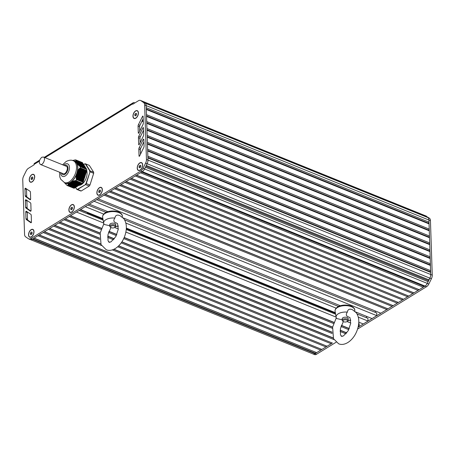 <?xml version="1.0" encoding="UTF-8"?>
<svg xmlns="http://www.w3.org/2000/svg" width="455" height="455" viewBox="0 0 455 455"><rect width="100%" height="100%" fill="white"/><g stroke="black" fill="none" stroke-linecap="round" stroke-linejoin="round"><path stroke-width="0.68" d="M86.78 169.414L80.279 166.775L86.78 169.414A13.531 7.741 -68 0 1 86.814 170.528L83.106 182.25L76.616 179.628L83.106 182.25M82.395 183.28L75.888 180.663L82.395 183.28A13.531 7.741 -68 0 0 83.1 182.279M82.218 183.228L82.031 183.479L75.314 180.76L82.037 183.479M81.866 183.411L81.638 183.718L74.671 180.897M81.479 183.649L81.257 183.962L74.057 181.044L81.257 183.962M81.087 183.894L80.865 184.201L73.471 181.204M80.694 184.133L80.478 184.44L72.908 181.374M80.307 184.372L80.086 184.679L72.368 181.556M79.915 184.611L79.688 184.918L71.862 181.75M79.523 184.849L79.301 185.157L71.384 181.954L79.306 185.157M79.136 185.088L78.908 185.395L70.934 182.171L78.914 185.395M78.743 185.327L78.522 185.64L70.519 182.398L72.442 181.249L75.888 180.663M78.357 185.572L78.135 185.879L70.138 182.643M77.964 185.811L77.742 186.118L69.774 182.893M77.572 186.049L77.35 186.357L69.444 183.155M77.185 186.288L76.958 186.595L69.149 183.433M76.793 186.527L76.565 186.834L68.881 183.723M76.4 186.766L76.184 187.079L68.637 184.025M76.013 187.005L75.792 187.318L68.426 184.332L75.792 187.318M75.621 187.25L75.399 187.557L68.239 184.656M75.234 187.488L75.012 187.796L68.079 184.992L75.012 187.796M74.842 187.727L74.62 188.034L67.943 185.333L74.62 188.034M74.466 187.972L67.875 185.583L74.364 188.211M64.183 182.398L67.124 185.486L73.602 188.108A13.531 7.741 -68 0 0 74.347 188.222M80.279 166.775L76.929 163.618L75.712 161.588L75.695 160.154L82.457 162.617L75.968 159.984A13.531 7.741 -68 0 0 75.223 159.87L72.447 160.575M75.695 160.154L82.6 163.1M82.81 163.186L75.871 160.382L82.81 163.43M75.82 160.615L83.02 163.766M83.231 163.845L75.86 160.865L83.231 164.096M83.441 164.175L75.894 161.127L83.441 164.426M84.795 163.794L83.652 164.755M76.002 161.667L83.862 165.085M76.121 161.957L84.073 165.415M76.264 162.264L84.283 165.745M76.514 162.623A12.029 6.882 112 0 0 76.491 162.594L84.493 166.075M84.698 166.16L76.696 162.918A12.029 6.882 112 0 1 76.724 162.958L84.704 166.405M76.935 163.345A12.029 6.882 112 0 0 76.884 163.248L84.909 166.735M77.151 163.601L85.119 167.065M77.447 163.971L85.33 167.394M77.777 164.346L85.54 167.724M78.129 164.733L85.75 168.054M78.51 165.137L85.961 168.384M78.92 165.546L86.171 168.714M79.358 165.967L86.382 169.044M79.813 166.399L86.598 169.328M86.814 170.528L80.319 167.923L86.808 170.551M80.336 167.906A13.531 7.741 -68 0 0 80.302 166.792M75.917 180.658A13.531 7.741 -68 0 0 76.622 179.657M67.124 185.486A13.531 7.741 -68 0 0 67.869 185.6M67.875 185.583L68.574 183.661L70.4 182.319L78.522 185.64M76.963 186.595L69.188 183.428M77.742 186.118L69.814 182.887M76.184 187.079L68.671 184.013M75.399 187.557L68.267 184.645M79.881 184.656L72.038 181.391M80.268 184.417L72.567 181.209M79.693 184.918L71.918 181.75M80.66 184.178L73.124 181.033M80.086 184.679L72.43 181.556M81.053 183.939L73.71 180.874M80.478 184.44L72.965 181.38M81.439 183.701L74.319 180.726M81.644 183.718L74.739 180.902M81.832 183.462L74.956 180.584M82.207 183.246L75.644 180.499M74.415 188.046L67.761 185.231M74.802 187.773L67.869 184.872M75.194 187.534L68.022 184.537M75.587 187.295L68.199 184.212M75.974 187.056L68.398 183.894M76.366 186.817L68.631 183.593M76.758 186.578L68.887 183.297M76.616 179.628L76.139 176L77.003 172.644L78.323 169.812L80.319 167.923M84.306 165.575L76.303 162.338A12.029 6.882 112 0 0 76.247 162.264M83.629 164.505L75.917 161.388M69.12 183.143A12.029 6.882 112 0 1 64.303 182.512M77.828 186.055L69.825 182.819A12.029 6.882 112 0 1 69.729 182.87M76.827 173.514L84.829 176.75L84.687 177.183L76.69 173.952A12.029 6.882 112 0 1 76.639 174.094M76.292 174.959A12.029 6.882 112 0 1 71.6 181.619M77.196 163.936A12.029 6.882 112 0 1 77.441 171.342M73.141 160.678A12.029 6.882 112 0 1 75.86 161.838M73.295 160.74A11.779 6.74 -68 0 1 76.218 170.511A11.779 6.74 -68 0 1 69.217 181.835A11.779 6.74 -68 0 1 64.462 182.574L65.605 183.041A11.779 6.74 -68 0 0 70.36 182.296A11.779 6.74 -68 0 0 77.361 170.972A11.779 6.74 -68 0 0 74.438 161.201L73.295 160.74C71.35 159.79 68.938 160.058 66.06 161.542L62.608 164.795M85.13 175.67L85.045 176.017M84.994 176.193L84.875 176.62L76.872 173.378M84.636 177.336L84.499 177.706M77.407 171.37L85.409 174.612A9.271 5.306 112 0 1 85.381 174.788M85.324 175.084A9.271 5.306 112 0 1 85.233 175.522M85.227 175.545A9.271 5.306 112 0 1 84.323 178.303M78.692 185.412A9.271 5.306 -68 0 0 81.337 184.605A9.271 5.306 -68 0 0 86.717 170.614L80.023 167.929M83.68 164.562L84.903 163.789A13.531 7.741 -68 0 1 85.608 163.891M84.727 163.919A13.332 7.627 112 0 1 85.403 164.022L89.698 170.773L93.639 172.189L89.305 165.381L85.648 163.902L89.982 170.71A13.531 7.741 -68 0 1 90.016 171.825L86.046 183.445L89.959 185.054L93.673 173.304L90.016 171.825L86.302 183.57A13.531 7.741 -68 0 1 85.591 184.576L77.418 189.263L81.206 190.998A13.531 7.741 112 0 1 80.461 190.884L76.804 189.405A13.531 7.741 -68 0 0 77.549 189.519L85.591 184.576L89.254 186.055A13.531 7.741 112 0 0 89.959 185.054M77.418 189.263A13.332 7.627 112 0 1 76.741 189.161L75.57 187.323M93.639 172.189A13.531 7.741 112 0 1 93.673 173.304M81.206 190.998L89.254 186.055M136.523 114.694L135.732 115.82L134.896 115.695L134.856 114.444L135.647 113.323L136.483 113.449L136.523 114.694M135.647 113.323L136.489 113.659M134.856 114.444L136.227 115.001L136.523 114.586M137.268 110.889A4.01 2.292 112 0 1 137.347 110.918A4.01 2.292 112 0 1 138.388 112.487M136.181 117.947A4.01 2.292 112 0 1 134.339 118.351A4.01 2.292 112 0 1 134.265 118.317M133.088 116.167A4.01 2.292 112 0 1 134.441 112.163A4.01 2.292 112 0 1 137.194 110.855A4.01 2.292 112 0 1 138.292 112.971A4.01 2.292 112 0 1 136.938 116.981A4.01 2.292 112 0 1 134.185 118.289A4.01 2.292 112 0 1 133.088 116.167M32.806 178.394L32.015 179.52L31.179 179.389L31.139 178.144L31.93 177.018L32.766 177.143L32.806 178.394M31.93 177.018L32.771 177.359M31.139 178.144L32.51 178.696L32.806 178.28M33.551 174.583A4.01 2.292 112 0 1 33.63 174.612A4.01 2.292 112 0 1 34.671 176.187M32.464 181.642A4.01 2.292 112 0 1 30.622 182.045A4.01 2.292 112 0 1 30.548 182.011M29.37 179.867A4.01 2.292 112 0 1 30.724 175.857A4.01 2.292 112 0 1 33.477 174.549A4.01 2.292 112 0 1 34.574 176.671A4.01 2.292 112 0 1 33.221 180.675A4.01 2.292 112 0 1 30.468 181.983A4.01 2.292 112 0 1 29.37 179.867M32.095 233.404L31.304 234.53L30.468 234.405L30.428 233.153L31.224 232.033L32.055 232.158L32.095 233.404M31.224 232.033L32.06 232.368M30.428 233.153L31.799 233.711L32.095 233.296M32.845 229.599A4.01 2.292 112 0 1 32.919 229.627A4.01 2.292 112 0 1 33.966 231.197M31.753 236.657A4.01 2.292 112 0 1 29.911 237.061A4.01 2.292 112 0 1 29.837 237.027M28.659 234.877A4.01 2.292 112 0 1 30.013 230.873A4.01 2.292 112 0 1 32.766 229.565A4.01 2.292 112 0 1 33.863 231.68A4.01 2.292 112 0 1 32.51 235.69A4.01 2.292 112 0 1 29.757 236.998A4.01 2.292 112 0 1 28.659 234.877M72.447 208.595L71.657 209.721L70.821 209.596L70.781 208.344L71.572 207.218L72.408 207.344L72.447 208.595M71.572 207.218L72.413 207.56M70.781 208.344L72.152 208.902L72.442 208.487M73.192 204.784A4.01 2.292 112 0 1 73.266 204.813A4.01 2.292 112 0 1 74.313 206.388M72.106 211.842A4.01 2.292 112 0 1 70.263 212.252A4.01 2.292 112 0 1 70.184 212.218M87.076 212.565A2.008 1.149 112 0 1 87.605 213.389A2.008 1.149 112 0 1 87.622 213.623A2.008 1.149 112 0 1 87.622 213.85M69.012 210.068A4.01 2.292 112 0 1 70.366 206.064A4.01 2.292 112 0 1 73.118 204.756A4.01 2.292 112 0 1 74.216 206.871A4.01 2.292 112 0 1 72.863 210.881A4.01 2.292 112 0 1 70.11 212.189A4.01 2.292 112 0 1 69.012 210.068M100.43 191.413L99.639 192.533L98.803 192.408L98.763 191.157L99.554 190.036L100.39 190.162L100.43 191.413M99.554 190.036L100.396 190.378M98.763 191.157L100.134 191.714L100.424 191.299M101.175 187.602A4.01 2.292 112 0 1 101.255 187.631A4.01 2.292 112 0 1 102.295 189.2M100.089 194.66A4.01 2.292 112 0 1 98.246 195.064A4.01 2.292 112 0 1 98.172 195.03M96.995 192.88A4.01 2.292 112 0 1 98.348 188.876A4.01 2.292 112 0 1 101.101 187.568A4.01 2.292 112 0 1 102.199 189.684A4.01 2.292 112 0 1 100.845 193.694A4.01 2.292 112 0 1 98.092 195.002A4.01 2.292 112 0 1 96.995 192.88M140.783 166.661L139.992 167.781L139.156 167.656L139.116 166.411L139.907 165.284L140.743 165.41L140.783 166.661M139.907 165.284L140.749 165.626M139.116 166.411L140.487 166.962L140.777 166.547M141.528 162.85A4.01 2.292 112 0 1 141.602 162.879A4.01 2.292 112 0 1 142.648 164.454M140.441 169.908A4.01 2.292 112 0 1 138.599 170.312A4.01 2.292 112 0 1 138.519 170.278M137.347 168.134A4.01 2.292 112 0 1 138.701 164.124A4.01 2.292 112 0 1 141.454 162.816A4.01 2.292 112 0 1 142.551 164.938A4.01 2.292 112 0 1 141.198 168.942A4.01 2.292 112 0 1 138.445 170.25A4.01 2.292 112 0 1 137.347 168.134M145.407 167.247L428.144 281.668L427.296 283.391A5.011 2.866 112 0 1 425.038 286.076L424.549 286.371L141.801 171.956L142.29 171.654L32.277 239.216A5.011 2.866 -68 0 0 32.294 239.211L32.783 238.909L315.531 353.325L315.042 353.626A5.011 2.866 112 0 1 313.017 353.945L30.474 239.603M33.92 238.21L316.162 352.426L315.531 353.325M39.124 235.013L321.366 349.23L320.735 350.128L37.987 235.713L34.085 238.107L316.162 352.426M320.735 350.128L316.828 352.528M44.328 231.817L326.571 346.033L325.939 346.932L43.191 232.516L39.289 234.911L321.366 349.23M325.939 346.932L322.038 349.332M49.532 228.62L331.775 342.837L331.143 343.735L48.395 229.32L44.493 231.714L326.571 346.033M331.143 343.735L327.242 346.136M101.505 245.507L53.599 226.124L49.697 228.518L331.775 342.837M312.801 353.853A5.011 2.866 -68 0 0 313 353.95A5.011 2.866 -68 0 0 315.025 353.637L332.446 342.939M112.311 249.88L333.947 339.572M54.736 225.424L100.8 244.068M113.813 249.334L333.248 338.133M99.747 239.495L58.803 222.927L54.901 225.322L100.72 243.863M114.012 249.243L333.168 337.928M117.754 246.781L332.19 333.555M59.941 222.228L99.679 238.312M108.705 241.963L109.598 242.327M118.624 245.973L332.127 332.377M341.148 336.023L342.046 336.387M99.952 234.274L64.013 219.731L60.105 222.125L99.679 238.141M108.517 241.719L109.905 242.276M118.744 245.854L332.127 332.207M340.96 335.779L342.353 336.342M107.642 237.385L113.545 239.774M121.235 242.885L332.4 328.339M340.09 331.45L345.988 333.839M65.145 219.031L100.14 233.193M107.721 236.264L114.268 238.909M121.849 241.98L332.588 327.259M340.169 330.324L346.716 332.975M101.152 229.456L69.217 216.535L65.31 218.929L100.168 233.04M107.738 236.1L114.37 238.784M121.94 241.844L332.616 327.099M340.186 330.165L346.818 332.85M108.546 232.448L116.332 235.599M123.726 238.591L333.595 323.522M340.988 326.514L348.775 329.665M70.349 215.835L101.516 228.45M108.899 231.436L116.776 234.626M124.158 237.612L333.964 322.515M341.347 325.501L349.224 328.686M103.677 223.064L76.491 212.064L70.514 215.733L101.573 228.302M108.955 231.288L116.838 234.479M124.221 237.464L334.021 322.367M341.404 325.353L349.286 328.544M358.318 326.11L359.24 326.485L358.085 327.19L425.055 286.064A5.011 2.866 -68 0 0 427.319 283.374L429.878 278.142A5.011 2.866 -68 0 0 430.726 274.507A5.011 2.866 112 0 1 429.873 278.147L428.309 280.581L428.144 281.668M114.592 227.483L118.294 228.979M125.87 232.05L336.126 317.129M347.04 321.548L350.737 323.044M358.688 323.545L359.149 323.727L359.24 326.485M79.159 210.426L103.154 220.135M117.868 226.089L118.323 226.271M126.245 229.479L335.597 314.2M350.31 320.155L350.765 320.337M80.552 209.567L102.875 218.605M126.331 228.091L335.324 312.665M358.773 322.157L363.272 323.977L368.021 321.059L358.273 317.118M85.301 206.65L103.99 214.214M125.825 223.052L336.438 308.28M357.033 313.927L367.93 318.335L368.021 321.059M87.94 205.029L106.083 212.371M124.585 219.862L338.526 306.437M366.502 316.339L366.554 317.778M89.339 204.176L108.768 212.036M123.151 217.86L341.216 306.101M355.6 311.925L372.053 318.585L376.803 315.668L94.088 201.258M96.727 199.637L376.712 312.938L376.803 315.668M375.29 310.97L375.335 312.38M98.092 198.795L380.841 313.216L386.818 309.548L104.07 195.127L98.092 198.795M105.202 194.433L387.45 308.649L386.818 309.548M110.411 191.237L392.654 305.453L392.022 306.351L109.274 191.93L105.372 194.331L387.45 308.649M392.022 306.351L388.115 308.746M115.615 188.04L397.858 302.257L397.226 303.155L114.478 188.734L110.576 191.134L392.654 305.453M397.226 303.155L393.319 305.55M120.82 184.844L403.062 299.06L402.43 299.959L119.682 185.538L115.78 187.938L397.858 302.257M402.43 299.959L398.529 302.353M126.024 181.647L408.266 295.864L407.635 296.762L124.886 182.341L120.984 184.741L403.062 299.06M407.635 296.762L403.733 299.157M131.228 178.451L413.47 292.667L412.839 293.566L130.09 179.145L126.189 181.545L408.266 295.864M412.839 293.566L408.937 295.96M136.432 175.255L418.68 289.471L418.043 290.37L135.294 175.948L131.393 178.349L413.47 292.667M418.043 290.37L414.141 292.764M141.636 172.058L423.884 286.275L423.247 287.173L140.504 172.752L136.597 175.152L418.68 289.471M423.247 287.173L419.345 289.568M424.549 286.371L423.884 286.275M429.873 278.147L147.124 163.732A5.011 2.866 -68 0 0 147.13 163.726L144.571 168.953A5.011 2.866 112 0 1 142.307 171.643A5.011 2.866 -68 0 0 142.307 171.643L425.038 286.076M145.873 166.291L428.309 280.581M146.282 165.461L429.025 279.876M147.909 157.965L430.652 272.38L430.726 274.501L428.946 220.783M147.892 157.487L430.248 271.749L430.652 272.38M147.852 156.23L430.595 270.651L430.248 271.749M147.676 151.037L430.424 265.453L430.595 270.651M147.665 150.554L430.021 264.816L430.424 265.453M147.619 149.303L430.367 263.724L430.021 264.816M147.448 144.104L430.197 258.525L430.367 263.724M147.431 143.626L429.793 257.888L430.197 258.525M147.204 136.699L429.56 250.961L429.964 251.598L147.221 137.177L147.392 142.375L430.14 256.791L429.793 257.888M429.964 251.598L430.14 256.791M146.976 129.772L429.332 244.034L429.736 244.665L146.988 130.249L147.164 135.442L429.907 249.863L429.56 250.961M429.736 244.665L429.907 249.863M146.931 128.515L429.679 242.936L429.332 244.034M146.76 123.316L429.503 237.737L429.679 242.936M146.743 122.839L429.099 237.1L429.503 237.737M146.703 121.587L429.446 236.008L429.099 237.1M146.527 116.389L429.275 230.81L429.446 236.008M146.516 115.911L428.872 230.173L429.275 230.81M146.47 114.66L429.219 229.075L428.872 230.173M146.3 109.462L429.048 223.883L429.219 229.075M146.282 108.984L428.638 223.246L429.048 223.883M146.243 107.727L428.985 222.148L428.638 223.246M146.197 106.362L146.174 105.628A5.011 2.866 -68 0 0 145.117 103.148L427.865 217.57A5.011 2.866 112 0 1 428.917 220.049L428.985 222.148M45.022 157.675L132.809 103.763L132.826 104.195L138.439 100.748A5.011 2.866 112 0 1 140.464 100.43A5.011 2.866 112 0 1 140.783 100.6L142.307 101.22A5.011 2.866 -68 0 0 141.988 101.05A5.011 2.866 112 0 1 142.307 101.22L426.062 216.58M357.567 329.062L426.58 286.678A5.011 2.866 -68 0 0 428.843 283.988L431.403 278.756A5.011 2.866 -68 0 0 432.25 275.121L430.441 220.664A5.011 2.866 -68 0 0 429.389 218.184L425.05 215.636L142.307 101.22L145.117 103.148L427.865 217.57L425.05 215.636A5.011 2.866 -68 0 0 424.731 215.465A5.011 2.866 112 0 1 425.05 215.636L425.977 216.273M426.574 216.256A5.011 2.866 -68 0 0 426.255 216.085L140.464 100.43M313 353.95L314.524 354.57A5.011 2.866 -68 0 0 316.549 354.252L336.126 342.228M132.809 103.763A2.008 1.297 -121.6 0 1 133.287 102.671A2.008 1.297 -121.6 0 1 134.276 102.648L134.919 102.904M39.625 160.188L34.512 163.334A2.008 1.297 58.4 0 0 34.034 164.42L39.369 161.15M31.054 210.585L30.838 203.789A2.008 1.149 -68 0 0 30.417 202.793L25.912 199.739A0.5 0.284 -68 0 0 25.372 200.382L25.582 207.11A2.008 1.149 -68 0 0 26.003 208.1L30.508 211.228A0.5 0.284 -68 0 0 31.054 210.585M27.055 200.513A0.5 0.284 -68 0 0 26.896 201.002L27.107 207.725A2.008 1.149 -68 0 0 27.527 208.72L30.9 211.063M143.553 130.284L140.305 136.853A2.008 1.149 -68 0 0 139.964 138.32L140.112 142.671M138.781 136.238A2.008 1.149 -68 0 0 138.439 137.706L138.673 144.491A0.5 0.284 -68 0 0 139.236 144.457L143.359 136.028A2.008 1.149 -68 0 0 143.7 134.572L143.467 127.861A0.5 0.284 -68 0 0 142.904 127.889L138.781 136.238L140.305 136.853M138.07 126.183L138.303 132.968A0.5 0.284 -68 0 0 138.866 132.934L142.989 124.505A2.008 1.149 -68 0 0 143.331 123.049L143.097 116.332A0.5 0.284 -68 0 0 142.534 116.366L138.411 124.715A2.008 1.149 -68 0 0 138.07 126.183L139.594 126.797L139.742 131.148M143.183 118.761L139.935 125.33A2.008 1.149 -68 0 0 139.594 126.797M143.922 141.806L140.675 148.381A2.008 1.149 -68 0 0 140.333 149.849L140.481 154.194M139.15 147.761A2.008 1.149 -68 0 0 138.809 149.229L139.042 156.014A0.5 0.284 -68 0 0 139.611 155.98L143.729 147.551A2.008 1.149 -68 0 0 144.07 146.095L143.837 139.384A0.5 0.284 -68 0 0 143.274 139.418L139.15 147.761L140.675 148.381M30.661 199.074L30.445 192.283A2.008 1.149 -68 0 0 30.019 191.282L25.52 188.228A0.5 0.284 -68 0 0 24.974 188.876L25.19 195.599A2.008 1.149 -68 0 0 25.605 196.594L30.115 199.722A0.5 0.284 -68 0 0 30.661 199.074M26.663 189.001A0.5 0.284 -68 0 0 26.498 189.49L26.714 196.213A2.008 1.149 -68 0 0 27.129 197.208L30.508 199.552M31.236 215.3A2.008 1.149 -68 0 0 30.809 214.299L26.31 211.245A0.5 0.284 -68 0 0 25.764 211.893L25.975 218.616A2.008 1.149 -68 0 0 26.396 219.611L30.9 222.74A0.5 0.284 -68 0 0 31.446 222.097L31.236 215.3M27.448 212.024A0.5 0.284 -68 0 0 27.289 212.513L27.499 219.236A2.008 1.149 -68 0 0 27.92 220.226L31.298 222.569M140.783 100.6L143.592 102.534A5.011 2.866 112 0 1 144.65 105.008L146.453 159.46A5.011 2.866 112 0 1 145.606 163.112L143.046 168.333A5.011 2.866 112 0 1 140.783 171.029L30.752 238.602A5.011 2.866 112 0 1 28.728 238.915A5.011 2.866 112 0 1 28.403 238.744L25.605 236.805A5.011 2.866 112 0 1 24.559 234.331L22.75 179.873A5.011 2.866 112 0 1 23.603 176.227L26.18 170.983A5.011 2.866 112 0 1 28.432 168.304L34.051 164.858L34.034 164.42M30.752 238.602L32.277 239.216A5.011 2.866 112 0 1 30.252 239.535L28.728 238.915M143.592 102.534L145.117 103.148A5.011 2.866 112 0 1 146.174 105.628L147.977 160.08A5.011 2.866 112 0 1 147.13 163.726L145.606 163.112M140.066 170.17A4.209 2.412 112 0 1 137.222 168.378A4.209 2.412 112 0 1 139.577 163.066A4.209 2.412 112 0 1 142.637 164.369A4.209 2.412 112 0 1 142.682 164.858A4.209 2.412 112 0 1 140.373 169.96A4.209 2.412 112 0 1 140.066 170.17M135.812 118.209A4.209 2.412 112 0 1 132.968 116.417A4.209 2.412 112 0 1 135.317 111.105A4.209 2.412 112 0 1 138.377 112.408A4.209 2.412 112 0 1 138.422 112.891A4.209 2.412 112 0 1 136.113 117.999A4.209 2.412 112 0 1 135.812 118.209M31.384 236.918A4.209 2.412 112 0 1 28.54 235.127A4.209 2.412 112 0 1 30.889 229.815A4.209 2.412 112 0 1 33.954 231.117A4.209 2.412 112 0 1 33.994 231.601A4.209 2.412 112 0 1 31.691 236.708A4.209 2.412 112 0 1 31.384 236.918M32.095 181.903A4.209 2.412 112 0 1 29.251 180.112A4.209 2.412 112 0 1 31.6 174.8A4.209 2.412 112 0 1 34.66 176.102A4.209 2.412 112 0 1 34.705 176.591A4.209 2.412 112 0 1 32.396 181.693A4.209 2.412 112 0 1 32.095 181.903M71.731 212.11A4.209 2.412 112 0 1 68.887 210.318A4.209 2.412 112 0 1 71.242 205.006A4.209 2.412 112 0 1 74.301 206.303A4.209 2.412 112 0 1 74.347 206.792A4.209 2.412 112 0 1 72.038 211.899A4.209 2.412 112 0 1 71.731 212.11M99.719 194.922A4.209 2.412 112 0 1 96.875 193.13A4.209 2.412 112 0 1 99.224 187.818A4.209 2.412 112 0 1 102.284 189.121A4.209 2.412 112 0 1 102.329 189.604A4.209 2.412 112 0 1 100.02 194.712A4.209 2.412 112 0 1 99.719 194.922M40.37 164.448L63.234 173.696C65.884 175.038 69.08 167.144 66.242 166.263L43.379 157.009L41.758 157.265C39.084 160.001 38.624 162.395 40.37 164.448C43.02 165.785 46.217 157.891 43.379 157.009M107.187 211.399L107.027 211.967M114.671 227.426L115.269 226.977A3.009 1.513 178.1 0 0 115.797 226.078A3.009 1.513 178.1 0 0 112.743 224.668A3.009 1.513 178.1 0 0 109.786 226.283A3.009 1.513 178.1 0 0 110.377 227.142L111.003 227.551A2.258 1.132 -1.9 0 1 111.282 226.038A2.258 1.132 -1.9 0 1 114.29 225.936A2.258 1.132 -1.9 0 1 114.671 227.426A2.258 1.132 -1.9 0 1 111.35 227.727A2.258 1.132 -1.9 0 1 111.003 227.551M110.906 227.489L108.006 234.462L108.006 240.593L109.098 242.265L111.026 241.838L115.815 236.577L118.254 229.314L117.555 223.604L116.133 222.87C113.596 222.006 113.187 220.402 114.905 218.059A9.02 4.533 -1.9 0 0 103.689 223.138A9.02 4.533 -1.9 0 0 104.394 224.514L109.769 225.72M114.905 218.059C115.303 215.681 116.577 214.743 118.738 215.243M118.283 225.925A9.02 4.533 -1.9 0 1 117.168 226.328A9.02 4.533 -1.9 0 1 115.53 226.744M110.184 225.498A3.009 1.513 -1.9 0 1 110.787 223.542A3.009 1.513 -1.9 0 1 114.694 223.439A3.009 1.513 -1.9 0 1 115.16 223.684A3.009 1.513 -1.9 0 1 115.354 225.322M339.635 305.464L339.47 306.033M347.12 321.492L347.717 321.042A3.009 1.513 178.1 0 0 348.246 320.144A3.009 1.513 178.1 0 0 345.191 318.733A3.009 1.513 178.1 0 0 342.234 320.343A3.009 1.513 178.1 0 0 342.825 321.202L343.451 321.617A2.258 1.132 -1.9 0 1 343.73 320.098A2.258 1.132 -1.9 0 1 346.738 320.001A2.258 1.132 -1.9 0 1 347.12 321.492A2.258 1.132 -1.9 0 1 343.798 321.793A2.258 1.132 -1.9 0 1 343.451 321.617M343.354 321.554L340.454 328.521L340.454 334.658L341.546 336.33L343.474 335.904L348.263 330.643L350.697 323.374L350.003 317.67L348.581 316.936C346.045 316.071 345.635 314.468 347.347 312.124A9.02 4.533 -1.9 0 0 336.137 317.203A9.02 4.533 -1.9 0 0 336.837 318.574L342.217 319.785M347.347 312.124C347.745 309.747 349.025 308.808 351.186 309.309M350.725 319.984A9.02 4.533 -1.9 0 1 349.611 320.394A9.02 4.533 -1.9 0 1 347.973 320.803M342.626 319.558A3.009 1.513 -1.9 0 1 343.235 317.601A3.009 1.513 -1.9 0 1 347.142 317.505A3.009 1.513 -1.9 0 1 347.609 317.744A3.009 1.513 -1.9 0 1 347.802 319.387M77.538 186.095L69.535 182.859M77.924 185.856L69.928 182.62M78.317 185.617L70.315 182.381M77.441 186.3L69.49 183.081M77.049 186.539L69.188 183.359M78.709 185.378L70.707 182.136M78.22 185.816L70.218 182.58M76.656 186.777L68.915 183.644M79.096 185.139L71.094 181.898M78.607 185.577L70.605 182.341M76.269 187.016L68.671 183.939M79.488 184.895L71.486 181.659M75.877 187.255L68.455 184.252M78.999 185.339L71.008 182.102M75.484 187.494L68.261 184.571M79.392 185.1L71.463 181.892M75.098 187.733L68.096 184.901M79.779 184.861L71.947 181.687M74.705 187.978L67.954 185.242M80.171 184.616L72.459 181.499M80.563 184.377L73.005 181.317M80.95 184.138L73.574 181.153M81.343 183.9L74.165 180.993M81.729 183.661L74.785 180.851M82.122 183.422L75.428 180.715M77.145 186.334L69.143 183.098M84.511 177.461L76.508 174.219M84.465 177.592L76.463 174.356M84.329 178.03L76.326 174.788M84.471 177.894L76.542 174.686M84.693 176.887L76.69 173.651M84.647 177.023L76.645 173.787M84.647 177.319L76.656 174.089M84.147 178.599L76.19 175.374M84.289 178.462L76.457 175.294M84.869 176.318L76.867 173.082M84.829 176.455L76.827 173.213M84.511 177.757L76.565 174.544M83.97 179.168L76.139 176M84.107 179.031L76.4 175.914M84.329 178.326L76.474 175.147M85.051 175.749L77.049 172.513M85.005 175.886L77.003 172.644M85.011 176.182L77.009 172.945M83.788 179.736L76.121 176.637M83.93 179.6L76.372 176.54M84.152 178.895L76.406 175.767M85.233 175.181L77.231 171.939M85.187 175.311L77.185 172.075M85.187 175.613L77.185 172.377M85.051 176.045L77.049 172.809M83.606 180.311L76.127 177.279M83.748 180.174L76.366 177.183M83.97 179.469L76.372 176.392M85.369 174.743L77.367 171.507M85.369 175.044L77.424 171.825M83.43 180.88L76.161 177.939M83.566 180.743L76.394 177.837M83.788 180.038L76.366 177.035M85.551 174.47L77.691 171.29M85.233 175.476L77.242 172.246M83.248 181.448L76.218 178.605M83.39 181.312L76.44 178.502M83.612 180.607L76.383 177.683M85.591 174.037L77.657 170.83M85.551 174.174L77.589 170.949M85.415 174.908L77.487 171.7M83.083 182L76.326 179.27M83.208 181.881L76.514 179.173M83.43 181.175L76.429 178.343M85.773 173.469L77.976 170.318M85.728 173.605L77.902 170.437M85.728 173.901L77.987 170.767M85.591 174.339L77.76 171.165M83.248 181.75L76.497 179.014M85.95 172.9L78.323 169.812M85.91 173.036L78.243 169.931M85.91 173.332L78.311 170.261M85.773 173.77L78.061 170.648M86.131 172.331L78.698 169.323M86.092 172.462L78.607 169.436M86.092 172.763L78.664 169.761M85.955 173.196L78.397 170.142M86.313 171.762L79.102 168.839M86.268 171.893L79.005 168.953M86.274 172.195L79.045 169.271M86.131 172.627L78.755 169.641M86.45 171.62L79.449 168.788M86.313 172.058L79.136 169.158M86.496 171.489L79.545 168.68M86.45 171.325L79.42 168.481M86.49 171.188L79.523 168.373M86.632 171.052L79.875 168.322M86.672 170.921L79.983 168.208M86.638 170.773L79.875 168.037M83.049 182.154L76.377 179.452M83.208 181.585L76.235 178.764M83.384 181.01L76.173 178.093M83.566 180.442L76.133 177.433M83.748 179.873L76.121 176.785M83.925 179.304L76.133 176.148M84.107 178.735L76.173 175.522M84.289 178.161L76.286 174.925M85.148 166.894L77.219 163.686M84.937 166.564L76.946 163.334M85.358 167.224L77.521 164.056M84.727 166.234L76.724 162.998M85.568 167.559L77.856 164.437M84.516 165.904L76.514 162.668M85.779 167.889L78.22 164.829M85.989 168.219L78.607 165.233M84.095 165.245L76.15 162.031M86.2 168.549L79.022 165.643M83.885 164.915L76.025 161.735M86.404 168.879L79.46 166.069M86.615 169.209L79.926 166.502M83.674 164.585L75.934 161.451M83.464 164.255L75.871 161.178M83.254 163.925L75.831 160.922M83.043 163.595L75.82 160.672M82.833 163.265L75.831 160.433M82.628 162.935L75.871 160.2M60.674 172.661A6.768 3.873 -68 0 0 65.264 175.96A6.768 3.873 -68 0 0 69.461 167.417A6.768 3.873 -68 0 0 64.872 164.266A6.768 3.873 -68 0 0 63.683 165.228M84.732 163.897L83.674 164.545M89.698 170.773A13.332 7.627 112 0 1 89.732 171.791M86.046 183.445A13.332 7.627 112 0 1 85.403 184.36M75.53 187.409L76.719 189.269M142.836 119.455L143.211 119.602M142.278 120.586L143.257 120.984M142.119 120.911L143.274 121.377M142.023 121.098L143.279 121.604M141.988 121.166L143.285 121.69M32.294 239.211L315.042 353.626M87.479 212.968L102.995 219.247L87.485 212.98M126.302 228.683L335.437 313.313L126.302 228.689M80.29 209.732L102.932 218.895M126.319 228.359L335.375 312.96M144.559 168.976L427.296 283.391M146.453 159.46L432.25 275.121M144.65 105.008L430.441 220.664M429.389 218.184L427.865 217.57M431.403 278.756L429.878 278.142M428.843 283.988L427.319 283.374M426.58 286.678L425.055 286.064M316.549 354.252L315.025 353.637M26.003 208.1L27.527 208.72M25.582 207.11L27.107 207.725M25.372 200.382L26.896 201.002M138.439 137.706L139.964 138.32M142.904 127.889L143.479 128.122M138.673 144.491L139.094 144.662M138.303 132.968L138.724 133.139M138.411 124.715L139.935 125.33M142.534 116.366L143.103 116.599M138.809 149.229L140.333 149.849M143.274 139.418L143.848 139.651M139.042 156.014L139.463 156.184M25.605 196.594L27.129 197.208M25.19 195.599L26.714 196.213M24.974 188.876L26.498 189.49M26.396 219.611L27.92 220.226M25.975 218.616L27.499 219.236M25.764 211.893L27.289 212.513M140.783 171.029L142.307 171.643M143.046 168.333L144.571 168.953M64.644 165.62A5.011 2.866 112 0 1 67.966 167.65A5.011 2.866 112 0 1 65.44 173.901A5.011 2.866 112 0 1 61.635 173.054M118.886 212.616A9.885 4.971 -1.9 0 1 122.338 216.586C122.179 216.756 123.436 214.277 118.613 211.973C112.777 209.903 106.663 211.558 104.98 212.986L103.427 214.373C102.784 215.414 102.517 216.37 102.637 217.24A9.885 4.971 -1.9 0 1 107.937 212.252A9.885 4.971 -1.9 0 1 118.886 212.616L118.886 212.616M351.334 306.676A9.885 4.971 -1.9 0 1 354.786 310.651C354.627 310.822 355.878 308.342 351.061 306.039C345.226 303.968 339.111 305.623 337.428 307.051L335.875 308.439C335.227 309.474 334.965 310.429 335.079 311.305A9.885 4.971 -1.9 0 1 340.385 306.312A9.885 4.971 -1.9 0 1 351.334 306.676L351.334 306.676M77.35 186.357L69.433 183.149M78.135 185.879L70.133 182.637M76.571 186.834L68.87 183.718M80.865 184.201L73.454 181.198M85.119 166.82L77.202 163.612M85.33 167.15L77.498 163.982M84.909 166.49L76.935 163.26M85.54 167.48L77.828 164.357M84.488 165.83L76.485 162.589M85.75 167.81L78.186 164.75M85.961 168.14L78.567 165.148M84.283 165.501L76.309 162.27M86.171 168.469L78.977 165.557M84.073 165.171L76.161 161.969M86.382 168.799L79.415 165.978M83.862 164.841L76.042 161.673M86.592 169.129L79.87 166.411M83.652 164.511L75.957 161.394M83.02 163.516L75.854 160.615M82.6 162.856L75.911 160.154M64.462 182.574L60.731 179.253L59.815 176.967L59.599 172.229M85.625 163.897L84.863 163.777M75.519 187.432L76.741 189.354M87.673 213.873L87.605 213.389M44.232 157.356L133.287 102.671M109.735 224.742L109.786 226.283M115.746 224.542L115.797 226.078M103.871 223.712L100.18 233.005L101.038 244.608L106.112 249.647C109.735 251.552 116.668 249.966 122.099 241.588C124.295 238.028 125.648 234.223 126.166 230.185C126.746 225.646 125.967 221.812 123.823 218.673L119.898 215.585L118.232 215.096M122.287 217.029L122.338 216.586M103.689 223.138L102.637 217.24M342.183 318.801L342.234 320.343M348.194 318.602L348.246 320.144M336.313 317.778L332.622 327.071L333.487 338.674L338.56 343.713C342.177 345.618 349.11 344.031 354.547 335.648C356.737 332.087 358.096 328.288 358.614 324.244C359.194 319.711 358.415 315.872 356.271 312.739L352.346 309.645L350.674 309.161M354.735 311.095L354.786 310.651M336.137 317.203L335.079 311.305"/></g></svg>
